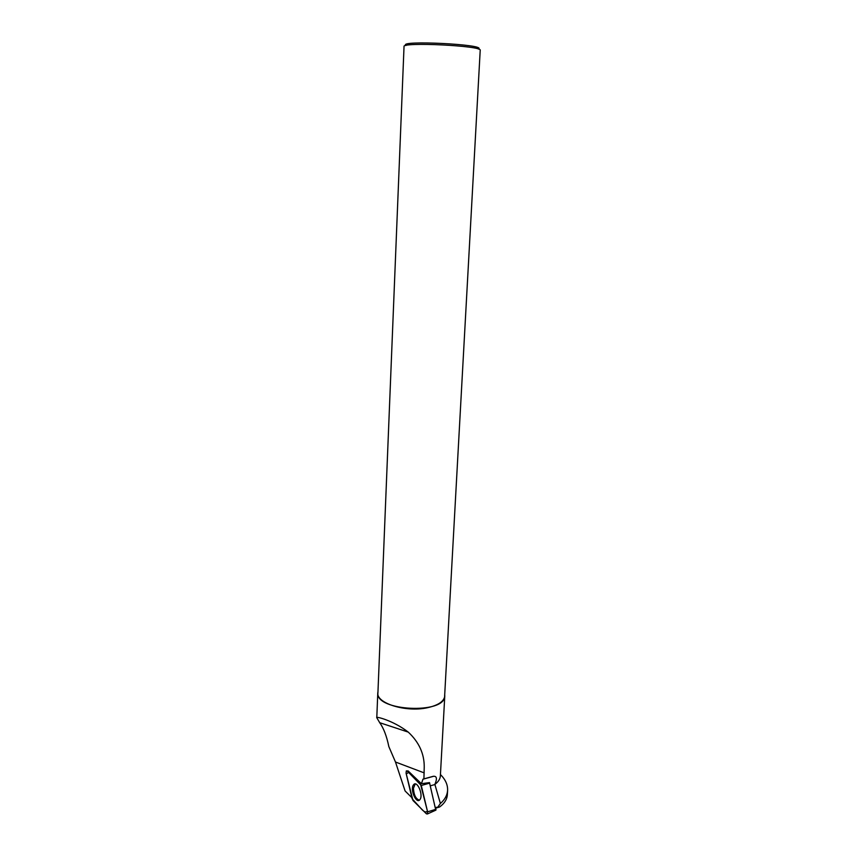 <?xml version="1.0" encoding="UTF-8"?>
<svg xmlns="http://www.w3.org/2000/svg" width="857" height="857" viewBox="0 0 857 857"><rect width="100%" height="100%" fill="white"/><g stroke="black" fill="none" stroke-linecap="round" stroke-linejoin="round"><path stroke-width="1.29" d="M423.015 779.12L433.235 776.313L423.015 779.12L421.419 783.694L429.496 782.612L435.785 810.176M406.057 773.089L412.978 800.492L426.432 813.839L427.418 813.968L427.6 811.815L420.444 783.823L407.15 771.043L406.336 770.872L406.057 773.089M420.198 799.227C423.219 794.514 417.391 780.898 413.899 784.38L413.203 785.258C410.16 790.122 416.288 803.962 419.726 799.87L420.198 799.227M435.57 807.455L439.545 807.026L435.742 808.13M440.552 774.653C445.501 779.602 447.857 784.894 447.59 790.518C447.204 795.35 444.804 799.677 440.391 803.48L434.874 784.391C438.302 781.873 440.134 779.067 440.359 775.981L440.369 775.821M440.391 803.48L438.088 806.726M439.545 807.026C444.344 803.555 446.936 799.549 447.333 795.017L447.611 790.518M444.708 694.652L444.772 696.023C444.044 701.422 438.206 705.343 427.279 707.764C405.779 712.521 376.084 703.222 377.798 692.756L377.98 691.524M423.926 778.392L424.236 767.004C424.311 753.742 418.987 742.119 408.286 732.135C392.956 720.276 375.012 716.024 376.791 717.727L379.715 722.708C383.668 728.214 386.7 736.184 388.842 746.608L395.473 762.012L405.093 790.968L411.885 797.685M433.235 776.313L433.706 776.271C436.856 776.142 437.241 778.842 434.874 784.391M421.419 783.694L408.093 770.904L407.15 771.043M444.633 696.023L480.209 50.263C482.598 45.753 401.612 41.789 404.033 46.535L377.926 692.756C374.959 711.16 445.436 714.609 444.633 696.023L444.644 695.873M405.95 45.496C397.145 39.968 487.708 44.446 478.399 49.074M415.249 783.941L413.438 788.247C413.856 795.039 415.849 799.003 419.416 800.149M421.29 785.494L408.607 772.436L406.25 773.925L412.153 798.82L420.541 807.99C423.808 811.954 426.09 812.939 427.386 810.958L421.29 785.494L429.711 783.116M427.6 811.815L436.02 809.276M420.444 783.823L421.398 783.673M424.194 772.885L395.473 762.012M434.917 784.541L430.364 785.815M435.945 810.101L427.418 813.968M414.874 784.187L413.899 784.38M377.787 692.895L376.791 717.727M444.772 696.023L440.359 775.981M408.232 732.103L379.726 722.708M433.706 776.271L422.876 779.238"/></g></svg>
